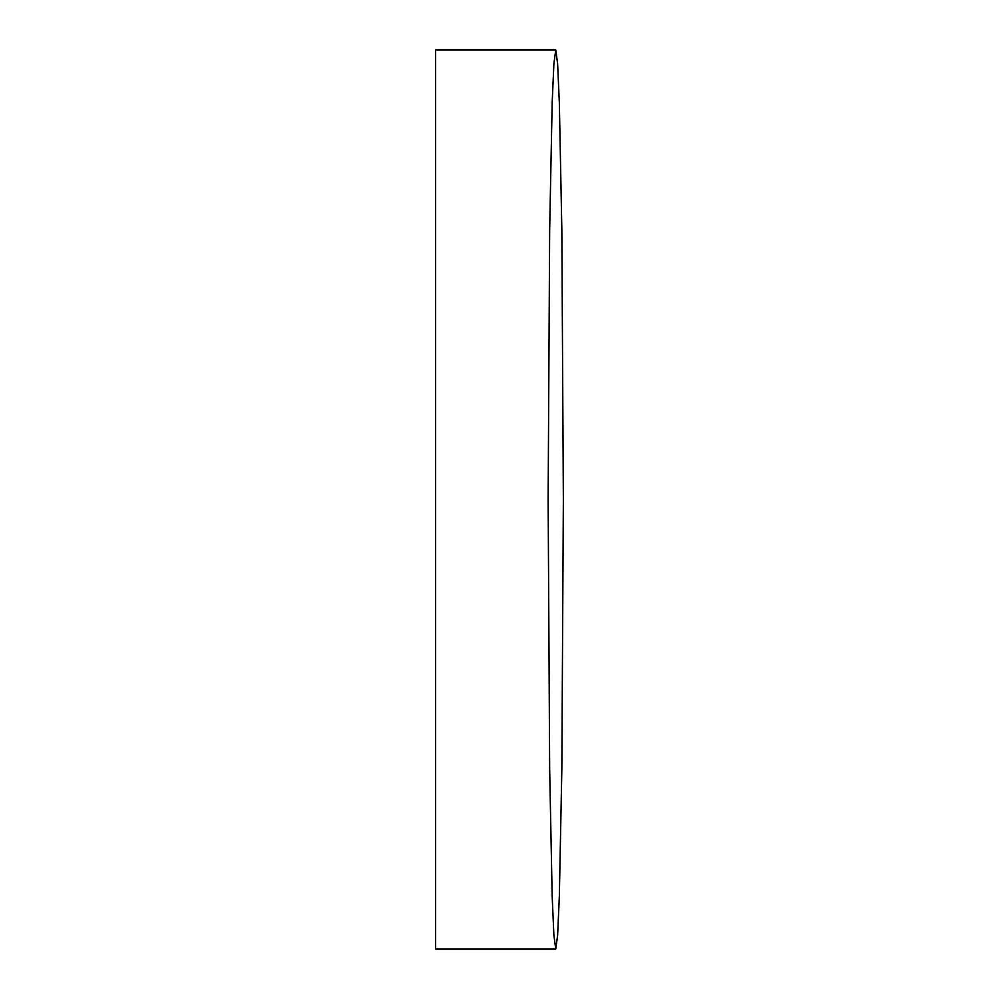<?xml version="1.0" encoding="UTF-8"?>
<svg xmlns="http://www.w3.org/2000/svg" width="999" height="999" viewBox="0 0 999 999"><rect width="100%" height="100%" fill="white"/><g stroke="black" fill="none" stroke-linecap="round" stroke-linejoin="round"><path stroke-width="0.75" stroke-dasharray="5 3.75" d="M435.639 949.05L435.639 49.95"/><path stroke-width="1.5" d="M563.361 499.5L561.838 769.23L559.34 896.165L557.629 935.214L555.756 949.05L553.883 935.214L552.172 896.165L549.662 769.23L548.139 499.5L549.662 229.77L552.172 102.835L553.883 63.786L555.756 49.95L557.629 63.786L559.34 102.835L561.838 229.77L563.361 499.5M555.756 49.95L435.639 49.95L435.639 949.05L555.756 949.05"/></g></svg>
